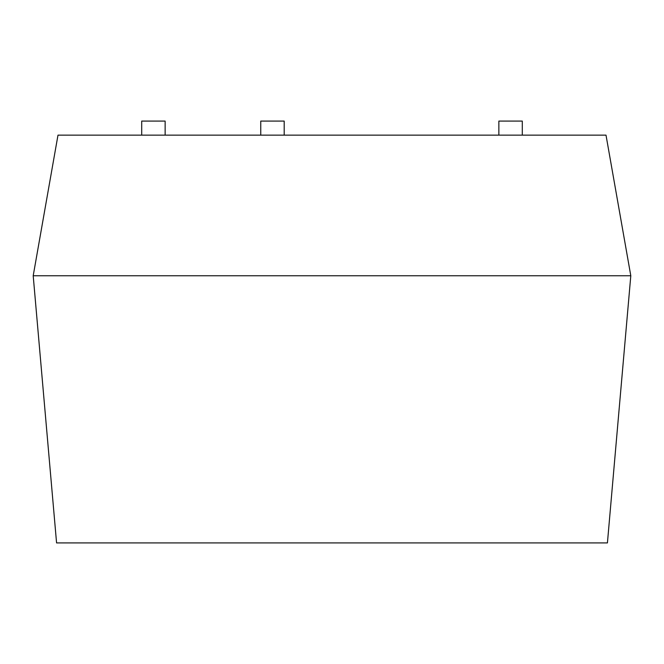 <?xml version="1.0" encoding="UTF-8"?>
<svg xmlns="http://www.w3.org/2000/svg" width="664" height="664" viewBox="0 0 664 664"><rect width="100%" height="100%" fill="white"/><g stroke="black" fill="none" stroke-linecap="round" stroke-linejoin="round"><path stroke-width="1" d="M630.8 275.759L606.008 135.141L57.992 135.141L33.2 275.759L56.573 542.92L607.427 542.92L630.8 275.759L33.2 275.759M522.294 135.141L522.294 121.08L498.863 121.08L498.863 135.141M260.753 135.141L260.753 121.08L284.192 121.08L284.192 135.141M165.137 135.141L165.137 121.08L141.706 121.08L141.706 135.141"/></g></svg>
